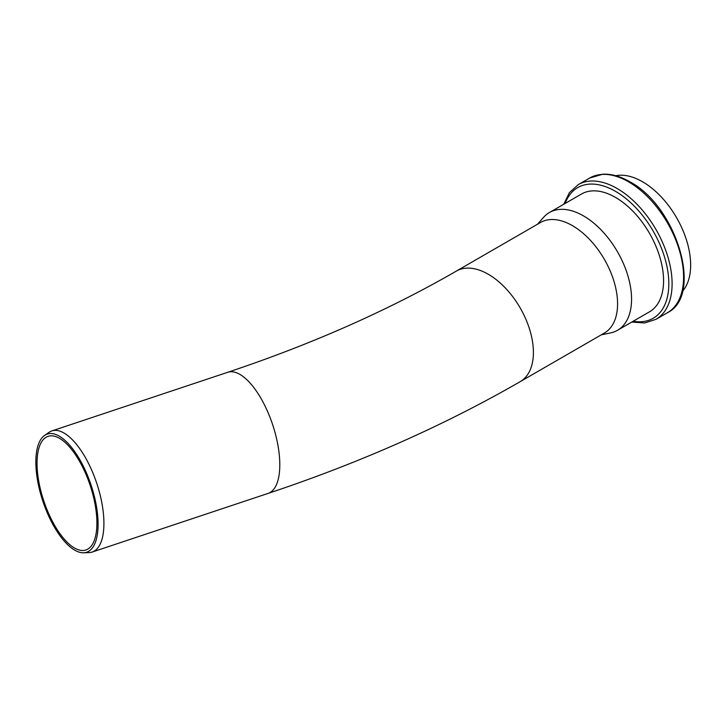 <?xml version="1.0" encoding="UTF-8"?>
<svg xmlns="http://www.w3.org/2000/svg" width="727" height="727" viewBox="0 0 727 727"><rect width="100%" height="100%" fill="white"/><g stroke="black" fill="none" stroke-linecap="round" stroke-linejoin="round"><path stroke-width="1.09" d="M66.975 544.014A62.277 25.427 71.6 0 1 38.322 484.427A62.277 25.427 71.6 0 1 44.538 435.473A62.277 25.427 71.6 0 1 91.093 485.127A62.277 25.427 71.6 0 1 83.641 552.784A62.277 25.427 71.6 0 1 66.975 544.014M83.641 552.784L89.076 552.602A63.831 26.063 -108.4 0 0 92.184 552.047A63.831 26.063 -108.4 0 0 102.071 504.056A63.831 26.063 -108.4 0 0 72 439.372A63.831 26.063 -108.4 0 0 51.817 430.929A63.831 26.063 -108.4 0 0 49 432.356L44.538 435.473M66.975 542.06A59.887 24.445 71.6 0 1 38.767 481.374A59.887 24.445 71.6 0 1 48.037 436.354A59.887 24.445 71.6 0 1 90.175 485.436A59.887 24.445 71.6 0 1 85.913 549.976A59.887 24.445 71.6 0 1 66.975 542.06M601.311 334.82L610.416 332.966A68.011 39.267 -120 0 0 617.477 330.312L649.484 311.828A68.011 39.267 -120 0 0 663.569 280.695A68.011 39.267 -120 0 0 633.88 212.248A68.011 39.267 -120 0 0 581.473 194.027L549.467 212.511A68.011 39.267 -120 0 0 543.632 217.291L537.471 224.252M617.477 330.312A68.011 39.267 -120 0 0 631.563 299.17A68.011 39.267 -120 0 0 601.874 230.732A68.011 39.267 -120 0 0 549.467 212.511M227.715 372.297A63.831 26.063 -108.4 0 1 247.898 380.739A63.831 26.063 -108.4 0 1 277.959 445.424A63.831 26.063 -108.4 0 1 268.081 493.415C360.092 462.735 444.124 425.486 520.187 381.657L604.364 333.057A63.831 36.859 -120 0 0 617.577 303.831A63.831 36.859 -120 0 0 589.715 239.592A63.831 36.859 -120 0 0 540.524 222.489L456.356 271.089C388.309 310.365 312.092 344.098 227.715 372.297L51.817 430.929M682.453 291.336A68.011 39.267 -120 0 0 690.65 265.055A68.011 39.267 -120 0 0 665.16 201.324A68.011 39.267 -120 0 0 615.705 175.725M520.187 381.657A63.831 36.859 -120 0 0 533.409 352.431A63.831 36.859 -120 0 0 505.547 288.192A63.831 36.859 -120 0 0 456.356 271.089M565.152 203.451A75.444 43.556 60 0 1 615.478 191.328A75.444 43.556 60 0 1 668.822 283.73A75.444 43.556 60 0 1 633.162 321.252M631.772 322.052L644.676 322.97L655.999 319.326A77.762 44.892 -120 0 0 672.102 283.73A77.762 44.892 -120 0 0 617.114 188.493A77.762 44.892 -120 0 0 578.238 184.64L569.423 192.619L563.761 204.26M578.238 184.64L589.724 178.006A77.762 44.892 60 0 1 628.61 181.859A77.762 44.892 60 0 1 683.589 277.096A77.762 44.892 60 0 1 667.486 312.692L655.999 319.326M268.081 493.415L92.184 552.047M667.486 312.692C703.663 295.135 676.483 206.114 629.764 181.741C620.349 176.316 611.362 173.808 602.81 174.216L589.724 178.006"/></g></svg>

